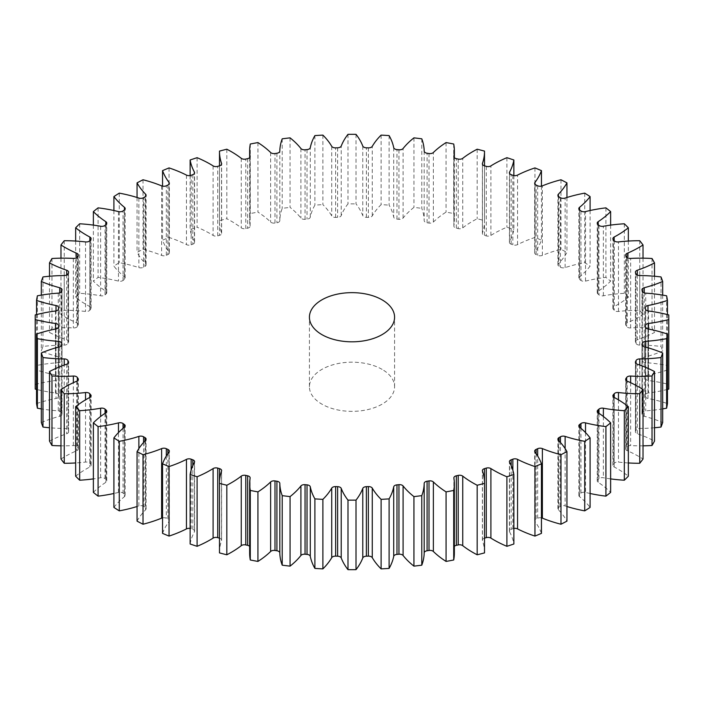 <?xml version="1.0" encoding="UTF-8"?>
<svg xmlns="http://www.w3.org/2000/svg" width="704" height="704" viewBox="0 0 704 704"><rect width="100%" height="100%" fill="white"/><g stroke="black" fill="none" stroke-linecap="round" stroke-linejoin="round"><path stroke-width="0.53" stroke-dasharray="3.52 2.64" d="M382.105 369.38A42.583 24.587 0 0 0 335.702 364.056A42.583 24.587 0 0 0 309.417 386.769A42.583 24.587 0 0 0 321.895 404.149A42.583 24.587 0 0 0 368.298 409.482A42.583 24.587 0 0 0 394.583 386.769A42.583 24.587 0 0 0 382.105 369.38M628.346 462.95A104.861 60.535 180 0 1 618.473 462.079A3.881 2.244 0 0 0 614.231 463.267A293.806 169.629 180 0 1 613.334 464.288A3.881 2.244 0 0 0 612.902 465.318A3.881 2.244 0 0 0 614.038 466.902A3.881 2.244 0 0 0 614.152 466.963A104.861 60.535 180 0 1 617.338 468.723A104.861 60.535 180 0 1 628.346 476.203M643.025 445.834A104.861 60.535 180 0 1 630.643 445.579A3.881 2.244 0 0 0 626.648 447.022A293.806 169.629 180 0 1 625.935 448.096A3.881 2.244 0 0 0 625.671 448.906A3.881 2.244 0 0 0 626.806 450.49A3.881 2.244 0 0 0 627.238 450.701A104.861 60.535 180 0 1 638.88 456.5A104.861 60.535 180 0 1 643.025 459.034M654.509 427.75A104.861 60.535 180 0 1 639.769 428.446A3.881 2.244 0 0 0 636.055 430.118A293.806 169.629 180 0 1 635.536 431.226A3.881 2.244 0 0 0 635.404 431.816A3.881 2.244 0 0 0 636.539 433.4A3.881 2.244 0 0 0 637.305 433.743A104.861 60.535 180 0 1 654.509 441.082M662.684 408.892A104.861 60.535 180 0 1 645.735 410.854A3.881 2.244 0 0 0 642.347 412.738A293.806 169.629 180 0 1 642.03 413.873A3.881 2.244 0 0 0 641.978 414.225A3.881 2.244 0 0 0 643.122 415.818A3.881 2.244 0 0 0 644.248 416.266A104.861 60.535 180 0 1 662.684 422.523M667.462 389.418A104.861 60.535 180 0 1 648.49 392.99A3.881 2.244 0 0 0 645.454 395.067A293.806 169.629 180 0 1 645.348 396.22A3.881 2.244 0 0 0 645.348 396.343A3.881 2.244 0 0 0 646.483 397.927A3.881 2.244 0 0 0 647.988 398.473A104.861 60.535 180 0 1 667.462 403.577M667.462 314.582L667.462 369.952A104.861 60.535 180 0 1 647.988 375.065A3.881 2.244 0 0 0 645.348 377.194A3.881 2.244 0 0 0 645.348 377.318A293.806 169.629 180 0 1 645.454 378.462A3.881 2.244 0 0 0 646.589 379.94A3.881 2.244 0 0 0 648.49 380.538A104.861 60.535 180 0 1 668.774 384.446A316.8 182.899 0 0 1 668.8 386.769M662.684 295.108L662.684 351.006A104.861 60.535 180 0 1 644.248 357.262A3.881 2.244 0 0 0 641.978 359.304A3.881 2.244 0 0 0 642.03 359.665A293.806 169.629 180 0 1 642.347 360.8A3.881 2.244 0 0 0 643.438 362.041A3.881 2.244 0 0 0 645.735 362.683A104.861 60.535 180 0 1 666.618 365.341A316.8 182.899 0 0 1 667.462 369.952M654.509 276.25L654.509 332.455A104.861 60.535 180 0 1 637.305 339.794A3.881 2.244 0 0 0 635.404 341.722A3.881 2.244 0 0 0 635.536 342.311A293.806 169.629 180 0 1 636.055 343.42A3.881 2.244 0 0 0 637.058 344.432A3.881 2.244 0 0 0 639.769 345.092A104.861 60.535 180 0 1 661.021 346.474A316.8 182.899 0 0 1 662.684 351.006M643.025 258.166L643.025 314.494A104.861 60.535 180 0 1 627.238 322.828A3.881 2.244 0 0 0 625.671 324.632A3.881 2.244 0 0 0 625.935 325.442A293.806 169.629 180 0 1 626.648 326.515A3.881 2.244 0 0 0 627.528 327.307A3.881 2.244 0 0 0 630.643 327.95A104.861 60.535 180 0 1 652.027 328.046A316.8 182.899 0 0 1 654.509 332.455M628.346 241.05L628.346 297.334A104.861 60.535 180 0 1 614.152 306.574A3.881 2.244 0 0 0 612.902 308.22A3.881 2.244 0 0 0 613.334 309.25A293.806 169.629 180 0 1 614.231 310.27A3.881 2.244 0 0 0 614.953 310.842A3.881 2.244 0 0 0 618.473 311.458A104.861 60.535 180 0 1 639.751 310.262A316.8 182.899 0 0 1 643.025 314.494M610.632 225.104L610.632 281.142A104.861 60.535 180 0 1 598.198 291.192A3.881 2.244 0 0 0 597.23 292.67A3.881 2.244 0 0 0 597.863 293.902A293.806 169.629 180 0 1 598.946 294.862A3.881 2.244 0 0 0 599.465 295.231A3.881 2.244 0 0 0 603.372 295.786A104.861 60.535 180 0 1 624.325 293.313A316.8 182.899 0 0 1 628.346 297.334M590.093 210.514L590.093 266.112A104.861 60.535 180 0 1 579.55 276.857A3.881 2.244 0 0 0 578.829 278.15A3.881 2.244 0 0 0 579.7 279.567A293.806 169.629 180 0 1 580.958 280.465A3.881 2.244 0 0 0 581.24 280.641A3.881 2.244 0 0 0 585.526 281.116A104.861 60.535 180 0 1 605.915 277.394A316.8 182.899 0 0 1 610.632 281.142M566.949 197.49L566.949 252.402A104.861 60.535 180 0 1 558.404 263.727A3.881 2.244 0 0 0 557.902 264.827A3.881 2.244 0 0 0 559.038 266.411A3.881 2.244 0 0 0 559.046 266.42A293.806 169.629 180 0 1 559.75 266.825A293.806 169.629 180 0 1 560.454 267.23A3.881 2.244 0 0 0 560.463 267.238A3.881 2.244 0 0 0 565.118 267.599A104.861 60.535 180 0 1 584.725 262.671A316.8 182.899 0 0 1 590.093 266.112M541.446 186.138L541.446 240.17A104.861 60.535 180 0 1 534.996 251.944A3.881 2.244 0 0 0 534.67 252.833A3.881 2.244 0 0 0 535.814 254.417A3.881 2.244 0 0 0 536.122 254.584A293.806 169.629 180 0 1 537.671 255.306A3.881 2.244 0 0 0 542.379 255.394A104.861 60.535 180 0 1 560.982 249.304A316.8 182.899 0 0 1 566.949 252.402M513.867 175.56L513.867 229.539A104.861 60.535 180 0 1 509.582 241.639A3.881 2.244 0 0 0 509.406 242.308A3.881 2.244 0 0 0 510.541 243.892A3.881 2.244 0 0 0 511.183 244.191A293.806 169.629 180 0 1 512.855 244.816A3.881 2.244 0 0 0 517.546 244.622A104.861 60.535 180 0 1 534.952 237.442A316.8 182.899 0 0 1 541.446 240.17M484.51 151.096L484.51 220.634A104.861 60.535 180 0 1 484.51 220.95A104.861 60.535 180 0 1 482.442 232.927A3.881 2.244 0 0 0 482.363 233.367A3.881 2.244 0 0 0 483.498 234.951A3.881 2.244 0 0 0 484.493 235.365A293.806 169.629 180 0 1 486.27 235.893A3.881 2.244 0 0 0 490.908 235.409A104.861 60.535 180 0 1 506.906 227.225A316.8 182.899 0 0 1 513.867 229.539M453.71 144.012L453.71 213.55A104.861 60.535 180 0 1 454.344 220.185A104.861 60.535 180 0 1 453.878 225.896A3.881 2.244 0 0 0 453.86 226.107A3.881 2.244 0 0 0 454.995 227.691A3.881 2.244 0 0 0 456.359 228.202A293.806 169.629 180 0 1 458.225 228.615A3.881 2.244 0 0 0 462.739 227.858A104.861 60.535 180 0 1 477.18 218.75A316.8 182.899 0 0 1 484.51 220.634M421.784 138.82L421.784 208.358A104.861 60.535 180 0 1 424.186 220.625A3.881 2.244 0 0 0 425.33 222.191A3.881 2.244 0 0 0 427.082 222.772A293.806 169.629 180 0 1 429.009 223.071A3.881 2.244 0 0 0 433.365 222.05A104.861 60.535 180 0 1 446.072 212.115A316.8 182.899 0 0 1 453.71 213.55M389.101 135.59L389.101 205.119A104.861 60.535 180 0 1 393.712 217.184A3.881 2.244 0 0 0 394.83 218.513A3.881 2.244 0 0 0 396.977 219.138A293.806 169.629 180 0 1 398.948 219.322A3.881 2.244 0 0 0 403.093 218.038A104.861 60.535 180 0 1 413.934 207.39A316.8 182.899 0 0 1 421.784 208.358M356.013 134.341L356.013 203.878A104.861 60.535 180 0 1 362.78 215.591A3.881 2.244 0 0 0 363.827 216.691A3.881 2.244 0 0 0 366.379 217.342A293.806 169.629 180 0 1 368.368 217.404A3.881 2.244 0 0 0 372.266 215.882A104.861 60.535 180 0 1 381.119 204.635A316.8 182.899 0 0 1 389.101 205.119M322.881 135.106L322.881 204.635A104.861 60.535 180 0 1 331.734 215.882A3.881 2.244 0 0 0 332.666 216.753A3.881 2.244 0 0 0 335.632 217.404A293.806 169.629 180 0 1 337.621 217.342A3.881 2.244 0 0 0 341.22 215.591A104.861 60.535 180 0 1 347.987 203.878A316.8 182.899 0 0 1 356.013 203.878M290.066 137.861L290.066 207.39A104.861 60.535 180 0 1 300.907 218.038A3.881 2.244 0 0 0 301.69 218.689A3.881 2.244 0 0 0 305.052 219.322A293.806 169.629 180 0 1 307.023 219.138A3.881 2.244 0 0 0 310.288 217.184A104.861 60.535 180 0 1 314.899 205.119A316.8 182.899 0 0 1 322.881 204.635M257.928 142.578L257.928 212.115A104.861 60.535 180 0 1 270.635 222.05A3.881 2.244 0 0 0 271.234 222.49A3.881 2.244 0 0 0 274.991 223.071A293.806 169.629 180 0 1 276.918 222.772A3.881 2.244 0 0 0 279.814 220.625A104.861 60.535 180 0 1 282.216 208.358A316.8 182.899 0 0 1 290.066 207.39M226.82 149.213L226.82 218.75A104.861 60.535 180 0 1 231.211 221.144A104.861 60.535 180 0 1 241.261 227.858A3.881 2.244 0 0 0 241.63 228.105A3.881 2.244 0 0 0 245.775 228.615A293.806 169.629 180 0 1 247.641 228.202A3.881 2.244 0 0 0 250.14 226.107A3.881 2.244 0 0 0 250.122 225.896A104.861 60.535 180 0 1 249.656 220.185A104.861 60.535 180 0 1 250.29 213.55A316.8 182.899 0 0 1 257.928 212.115M197.094 157.687L197.094 227.225A104.861 60.535 180 0 1 210.047 233.578A104.861 60.535 180 0 1 213.092 235.409A3.881 2.244 0 0 0 213.206 235.479A3.881 2.244 0 0 0 217.73 235.893A293.806 169.629 180 0 1 219.507 235.365A3.881 2.244 0 0 0 221.637 233.367A3.881 2.244 0 0 0 221.558 232.927A104.861 60.535 180 0 1 219.49 220.95A104.861 60.535 180 0 1 219.49 220.634A316.8 182.899 0 0 1 226.82 218.75M590.093 493.486A104.861 60.535 180 0 1 585.526 492.413A3.881 2.244 0 0 0 580.958 493.073A293.806 169.629 180 0 1 579.7 493.962A3.881 2.244 0 0 0 578.829 495.378A3.881 2.244 0 0 0 579.55 496.681A104.861 60.535 180 0 1 590.093 507.417M566.949 506.51A104.861 60.535 180 0 1 565.118 505.93A3.881 2.244 0 0 0 560.454 506.308A293.806 169.629 180 0 1 559.046 507.118A3.881 2.244 0 0 0 557.902 508.71A3.881 2.244 0 0 0 558.404 509.81A104.861 60.535 180 0 1 566.949 521.127M541.446 517.862A3.881 2.244 0 0 0 537.671 518.232A293.806 169.629 180 0 1 536.122 518.954A3.881 2.244 0 0 0 534.67 520.705A3.881 2.244 0 0 0 534.996 521.594A104.861 60.535 180 0 1 541.446 533.368M513.867 528.44A3.881 2.244 0 0 0 512.855 528.713A293.806 169.629 180 0 1 511.183 529.338A3.881 2.244 0 0 0 509.406 531.23A3.881 2.244 0 0 0 509.582 531.898A104.861 60.535 180 0 1 513.867 543.998M484.51 538.164A293.806 169.629 180 0 1 484.493 538.164A3.881 2.244 0 0 0 482.363 540.17A3.881 2.244 0 0 0 482.442 540.61A104.861 60.535 180 0 1 484.51 552.587M454.344 546.348A3.881 2.244 0 0 0 453.86 547.43A3.881 2.244 0 0 0 453.878 547.642A104.861 60.535 180 0 1 454.344 553.344M249.656 553.344A104.861 60.535 180 0 1 250.122 547.642A3.881 2.244 0 0 0 250.14 547.43A3.881 2.244 0 0 0 249.656 546.348M219.49 552.587A104.861 60.535 180 0 1 221.558 540.61A3.881 2.244 0 0 0 221.637 540.17A3.881 2.244 0 0 0 219.507 538.164A293.806 169.629 180 0 1 219.49 538.164M190.133 543.998A104.861 60.535 180 0 1 194.418 531.898A3.881 2.244 0 0 0 194.594 531.23A3.881 2.244 0 0 0 192.817 529.338A293.806 169.629 180 0 1 191.145 528.713A3.881 2.244 0 0 0 190.133 528.44M162.554 533.368A104.861 60.535 180 0 1 169.004 521.594A3.881 2.244 0 0 0 169.33 520.705A3.881 2.244 0 0 0 167.878 518.954A293.806 169.629 180 0 1 166.329 518.232A3.881 2.244 0 0 0 162.554 517.862M137.051 521.127A104.861 60.535 180 0 1 145.596 509.81A3.881 2.244 0 0 0 146.098 508.71A3.881 2.244 0 0 0 144.954 507.118A293.806 169.629 180 0 1 143.546 506.308A3.881 2.244 0 0 0 138.882 505.93A104.861 60.535 180 0 1 137.051 506.51M113.907 507.417A104.861 60.535 180 0 1 124.45 496.681A3.881 2.244 0 0 0 125.171 495.378A3.881 2.244 0 0 0 124.3 493.962A293.806 169.629 180 0 1 123.042 493.073A3.881 2.244 0 0 0 118.474 492.413A104.861 60.535 180 0 1 113.907 493.486M93.368 492.395A104.861 60.535 180 0 1 105.802 482.346A3.881 2.244 0 0 0 106.77 480.858A3.881 2.244 0 0 0 106.137 479.635A293.806 169.629 180 0 1 105.054 478.667A3.881 2.244 0 0 0 100.628 477.743A104.861 60.535 180 0 1 93.368 478.896M75.654 476.203A104.861 60.535 180 0 1 89.848 466.963A3.881 2.244 0 0 0 91.098 465.318A3.881 2.244 0 0 0 90.666 464.288A293.806 169.629 180 0 1 89.769 463.267A3.881 2.244 0 0 0 85.527 462.079A104.861 60.535 180 0 1 75.654 462.95M60.975 459.034A104.861 60.535 180 0 1 76.762 450.701A3.881 2.244 0 0 0 78.329 448.906A3.881 2.244 0 0 0 78.065 448.096A293.806 169.629 180 0 1 77.352 447.022A3.881 2.244 0 0 0 73.357 445.579A104.861 60.535 180 0 1 60.975 445.834M49.491 441.082A104.861 60.535 180 0 1 66.695 433.743A3.881 2.244 0 0 0 68.596 431.816A3.881 2.244 0 0 0 68.464 431.226A293.806 169.629 180 0 1 67.945 430.118A3.881 2.244 0 0 0 64.231 428.446A104.861 60.535 180 0 1 49.491 427.75M41.316 422.523A104.861 60.535 180 0 1 59.752 416.266A3.881 2.244 0 0 0 62.022 414.225A3.881 2.244 0 0 0 61.97 413.873A293.806 169.629 180 0 1 61.653 412.738A3.881 2.244 0 0 0 58.265 410.854A104.861 60.535 180 0 1 41.316 408.892M36.538 403.577A104.861 60.535 180 0 1 56.012 398.473A3.881 2.244 0 0 0 58.652 396.343A3.881 2.244 0 0 0 58.652 396.22A293.806 169.629 180 0 1 58.546 395.067A3.881 2.244 0 0 0 55.51 392.99A104.861 60.535 180 0 1 36.538 389.418M35.226 314.917L35.226 384.446A316.8 182.899 0 0 0 35.2 386.769M35.226 384.446A104.861 60.535 180 0 1 55.51 380.538A3.881 2.244 0 0 0 58.546 378.462A293.806 169.629 180 0 1 58.652 377.318A3.881 2.244 0 0 0 58.652 377.194A3.881 2.244 0 0 0 56.012 375.065A104.861 60.535 180 0 1 36.538 369.952A316.8 182.899 0 0 1 37.382 365.341A104.861 60.535 180 0 1 58.265 362.683A3.881 2.244 0 0 0 61.653 360.8A293.806 169.629 180 0 1 61.97 359.665A3.881 2.244 0 0 0 62.022 359.304A3.881 2.244 0 0 0 59.752 357.262A104.861 60.535 180 0 1 41.316 351.006A316.8 182.899 0 0 1 42.979 346.474A104.861 60.535 180 0 1 64.231 345.092A3.881 2.244 0 0 0 67.945 343.42A293.806 169.629 180 0 1 68.464 342.311A3.881 2.244 0 0 0 68.596 341.722A3.881 2.244 0 0 0 66.695 339.794A104.861 60.535 180 0 1 49.491 332.455A316.8 182.899 0 0 1 51.973 328.046A104.861 60.535 180 0 1 73.357 327.95A3.881 2.244 0 0 0 77.352 326.515A293.806 169.629 180 0 1 78.065 325.442A3.881 2.244 0 0 0 78.329 324.632A3.881 2.244 0 0 0 76.762 322.828A104.861 60.535 180 0 1 60.975 314.494A316.8 182.899 0 0 1 64.249 310.262A104.861 60.535 180 0 1 85.527 311.458A3.881 2.244 0 0 0 89.769 310.27A293.806 169.629 180 0 1 90.666 309.25A3.881 2.244 0 0 0 91.098 308.22A3.881 2.244 0 0 0 89.848 306.574A104.861 60.535 180 0 1 75.654 297.334A316.8 182.899 0 0 1 79.675 293.313A104.861 60.535 180 0 1 100.628 295.786A3.881 2.244 0 0 0 105.054 294.862A293.806 169.629 180 0 1 106.137 293.902A3.881 2.244 0 0 0 106.77 292.67A3.881 2.244 0 0 0 105.802 291.192A104.861 60.535 180 0 1 93.368 281.142A316.8 182.899 0 0 1 98.085 277.394A104.861 60.535 180 0 1 118.474 281.116A3.881 2.244 0 0 0 123.042 280.465A293.806 169.629 180 0 1 124.3 279.567A3.881 2.244 0 0 0 125.171 278.15A3.881 2.244 0 0 0 124.45 276.857A104.861 60.535 180 0 1 113.907 266.112A316.8 182.899 0 0 1 119.275 262.671A104.861 60.535 180 0 1 138.882 267.599A3.881 2.244 0 0 0 143.546 267.23A293.806 169.629 180 0 1 144.954 266.42A3.881 2.244 0 0 0 146.098 264.827A3.881 2.244 0 0 0 145.596 263.727A104.861 60.535 180 0 1 137.051 252.402A316.8 182.899 0 0 1 143.018 249.304A104.861 60.535 180 0 1 161.621 255.394A3.881 2.244 0 0 0 166.329 255.306A293.806 169.629 180 0 1 167.878 254.584A3.881 2.244 0 0 0 169.33 252.833A3.881 2.244 0 0 0 169.004 251.944A104.861 60.535 180 0 1 162.554 240.17A316.8 182.899 0 0 1 169.048 237.442A104.861 60.535 180 0 1 186.454 244.622A3.881 2.244 0 0 0 191.145 244.816A293.806 169.629 180 0 1 192.817 244.191A3.881 2.244 0 0 0 194.594 242.308A3.881 2.244 0 0 0 194.418 241.639A104.861 60.535 180 0 1 190.133 229.539A316.8 182.899 0 0 1 197.094 227.225M610.632 478.896A104.861 60.535 180 0 1 603.372 477.743A3.881 2.244 0 0 0 598.946 478.667A293.806 169.629 180 0 1 597.863 479.635A3.881 2.244 0 0 0 597.23 480.858A3.881 2.244 0 0 0 598.198 482.346A104.861 60.535 180 0 1 610.632 492.395M668.774 314.917L668.774 384.446M666.618 295.812L666.618 365.341M661.021 276.945L661.021 346.474M652.027 258.509L652.027 328.046M639.751 240.724L639.751 310.262M624.325 223.784L624.325 293.313M605.915 207.856L605.915 277.394M584.725 193.134L584.725 262.671M560.982 179.766L560.982 249.304M534.952 167.913L534.952 237.442M506.906 157.687L506.906 227.225M477.18 149.213L477.18 218.75M446.072 142.578L446.072 212.115M413.934 137.861L413.934 207.39M381.119 135.106L381.119 204.635M347.987 134.341L347.987 203.878M314.899 135.59L314.899 205.119M282.216 138.82L282.216 208.358M250.29 144.012L250.29 213.55M219.49 151.096L219.49 220.634M190.133 175.56L190.133 229.539M169.048 167.913L169.048 237.442M162.554 186.138L162.554 240.17M143.018 179.766L143.018 249.304M137.051 197.49L137.051 252.402M119.275 193.134L119.275 262.671M113.907 210.514L113.907 266.112M98.085 207.856L98.085 277.394M93.368 225.104L93.368 281.142M79.675 223.784L79.675 293.313M75.654 241.05L75.654 297.334M64.249 240.724L64.249 310.262M60.975 258.166L60.975 314.494M51.973 258.509L51.973 328.046M49.491 276.25L49.491 332.455M42.979 276.945L42.979 346.474M41.316 295.108L41.316 351.006M37.382 295.812L37.382 365.341M36.538 314.582L36.538 369.952M614.152 466.963L614.152 397.426M627.238 450.701L627.238 381.172M637.305 433.743L637.305 364.206M644.248 416.266L644.248 346.738M647.988 398.473L647.988 328.935M648.49 380.538L648.49 311.01M645.735 362.683L645.735 293.146M639.769 345.092L639.769 275.554M630.643 327.95L630.643 258.421M618.473 311.458L618.473 241.921M603.372 295.786L603.372 226.257M585.526 281.116L585.526 211.587M565.118 267.599L565.118 198.07M559.046 266.42L559.046 196.882M536.122 254.584L536.122 185.046M511.183 244.191L511.183 174.662M484.493 235.365L484.493 165.836M456.359 228.202L456.359 158.664M427.082 222.772L427.082 153.234M396.977 219.138L396.977 149.609M366.379 217.342L366.379 147.805M335.632 217.404L335.632 147.866M305.052 219.322L305.052 149.785M274.991 223.071L274.991 153.534M245.775 228.615L245.775 159.078M217.73 235.893L217.73 166.355M565.118 448.562L565.118 505.93M560.454 506.308L560.454 442.49M559.046 440.95L559.046 507.118M558.404 509.81L558.404 440.273M537.671 518.232L537.671 456.007M536.122 453.622L536.122 518.954M534.996 521.594L534.996 452.056M512.855 528.713L512.855 470.175M511.183 465.626L511.183 529.338M509.582 531.898L509.582 462.361M484.493 481.994L484.493 538.164M482.442 540.61L482.442 471.073M453.878 547.642L453.878 478.104M250.122 478.104L250.122 547.642M221.558 471.073L221.558 540.61M219.507 538.164L219.507 481.994M194.418 462.361L194.418 531.898M192.817 529.338L192.817 465.626M191.145 470.175L191.145 528.713M169.004 452.056L169.004 521.594M167.878 518.954L167.878 453.622M166.329 456.007L166.329 518.232M145.596 440.273L145.596 509.81M144.954 507.118L144.954 440.95M143.546 442.49L143.546 506.308M138.882 505.93L138.882 448.562M124.45 427.143L124.45 496.681M124.3 493.962L124.3 427.275M123.042 428.322L123.042 493.073M118.474 492.413L118.474 432.59M105.802 412.808L105.802 482.346M106.137 479.635L106.137 412.553M105.054 413.31L105.054 478.667M100.628 477.743L100.628 416.478M89.848 397.426L89.848 466.963M90.666 464.288L90.666 396.801M89.769 397.47L89.769 463.267M85.527 462.079L85.527 399.854M76.762 381.172L76.762 450.701M78.065 448.096L78.065 380.178M77.352 380.855L77.352 447.022M73.357 445.579L73.357 382.694M66.695 364.206L66.695 433.743M68.464 431.226L68.464 362.868M67.945 363.519L67.945 430.118M64.231 428.446L64.231 365.077M59.752 346.738L59.752 416.266M61.97 413.873L61.97 345.057M61.653 345.638L61.653 412.738M58.265 410.854L58.265 347.134M56.012 328.935L56.012 398.473M58.652 396.22L58.652 326.938M58.546 327.342L58.546 395.067M55.51 392.99L55.51 329.032M55.51 311.01L55.51 380.538M58.546 378.462L58.546 308.933M58.652 307.78L58.652 377.318M56.012 375.065L56.012 310.922M58.265 293.146L58.265 362.683M61.653 360.8L61.653 291.262M61.97 290.127L61.97 359.665M59.752 357.262L59.752 292.864M64.231 275.554L64.231 345.092M67.945 343.42L67.945 273.882M68.464 272.774L68.464 342.311M66.695 339.794L66.695 275.026M73.357 258.421L73.357 327.95M77.352 326.515L77.352 256.978M78.065 255.904L78.065 325.442M76.762 322.828L76.762 257.585M85.527 241.921L85.527 311.458M89.769 310.27L89.769 240.733M90.666 239.712L90.666 309.25M89.848 306.574L89.848 240.645M100.628 226.257L100.628 295.786M105.054 294.862L105.054 225.333M106.137 224.365L106.137 293.902M105.802 291.192L105.802 224.664M118.474 211.587L118.474 281.116M123.042 280.465L123.042 210.927M124.3 210.038L124.3 279.567M124.45 276.857L124.45 209.915M138.882 198.07L138.882 267.599M143.546 267.23L143.546 197.692M144.954 196.882L144.954 266.42M145.596 263.727L145.596 196.39M161.621 185.856L161.621 255.394M166.329 255.306L166.329 185.768M167.878 185.046L167.878 254.584M169.004 251.944L169.004 184.193M186.454 175.094L186.454 244.622M191.145 244.816L191.145 175.287M192.817 174.662L192.817 244.191M194.418 241.639L194.418 173.448M213.092 165.88L213.092 235.409M219.507 165.836L219.507 235.365M221.558 232.927L221.558 164.278M241.261 158.321L241.261 227.858M247.641 158.664L247.641 228.202M250.122 225.896L250.122 156.781M270.635 152.513L270.635 222.05M276.918 153.234L276.918 222.772M279.814 220.625L279.814 151.096M300.907 148.509L300.907 218.038M307.023 149.609L307.023 219.138M310.288 217.184L310.288 147.646M331.734 146.344L331.734 215.882M337.621 147.805L337.621 217.342M341.22 215.591L341.22 146.062M362.78 146.062L362.78 215.591M368.368 147.866L368.368 217.404M372.266 215.882L372.266 146.344M393.712 147.646L393.712 217.184M398.948 149.785L398.948 219.322M403.093 218.038L403.093 148.509M424.186 151.096L424.186 220.625M429.009 153.534L429.009 223.071M433.365 222.05L433.365 152.513M453.878 156.781L453.878 225.896M458.225 159.078L458.225 228.615M462.739 227.858L462.739 158.321M482.442 164.278L482.442 232.927M486.27 166.355L486.27 235.893M490.908 235.409L490.908 165.88M509.582 173.448L509.582 241.639M512.855 175.287L512.855 244.816M517.546 244.622L517.546 175.094M534.996 184.193L534.996 251.944M537.671 185.768L537.671 255.306M542.379 255.394L542.379 185.856M558.404 196.39L558.404 263.727M560.454 197.692L560.454 267.23M579.55 209.915L579.55 276.857M579.7 279.567L579.7 210.038M580.958 210.927L580.958 280.465M598.198 224.664L598.198 291.192M597.863 293.902L597.863 224.365M598.946 225.333L598.946 294.862M614.152 240.645L614.152 306.574M613.334 309.25L613.334 239.712M614.231 240.733L614.231 310.27M627.238 257.585L627.238 322.828M625.935 325.442L625.935 255.904M626.648 256.978L626.648 326.515M637.305 275.026L637.305 339.794M635.536 342.311L635.536 272.774M636.055 273.882L636.055 343.42M644.248 292.864L644.248 357.262M642.03 359.665L642.03 290.127M642.347 291.262L642.347 360.8M647.988 310.922L647.988 375.065M645.348 377.318L645.348 307.78M645.454 308.933L645.454 378.462M648.49 329.032L648.49 392.99M645.454 395.067L645.454 327.342M645.348 326.938L645.348 396.22M645.735 347.134L645.735 410.854M642.347 412.738L642.347 345.638M642.03 345.057L642.03 413.873M639.769 365.077L639.769 428.446M636.055 430.118L636.055 363.519M635.536 362.868L635.536 431.226M630.643 382.694L630.643 445.579M626.648 447.022L626.648 380.855M625.935 380.178L625.935 448.096M618.473 399.854L618.473 462.079M614.231 463.267L614.231 397.47M613.334 396.801L613.334 464.288M603.372 416.478L603.372 477.743M598.946 478.667L598.946 413.31M597.863 412.553L597.863 479.635M598.198 482.346L598.198 412.808M585.526 432.59L585.526 492.413M580.958 493.073L580.958 428.322M579.7 427.275L579.7 493.962M579.55 496.681L579.55 427.143M309.417 386.769L309.417 317.231M557.902 508.71L557.902 439.173M219.49 165.836L219.49 220.95M249.656 157.652L249.656 220.185M454.344 157.652L454.344 220.185M484.51 165.836L484.51 220.95M534.67 520.705L534.67 451.167M509.406 531.23L509.406 461.692M482.363 540.17L482.363 470.633M453.86 547.43L453.86 477.893M250.14 547.43L250.14 477.893M221.637 540.17L221.637 470.633M194.594 531.23L194.594 461.692M169.33 520.705L169.33 451.167M146.098 508.71L146.098 439.173M125.171 495.378L125.171 425.85M106.77 480.858L106.77 411.33M91.098 465.318L91.098 395.78M78.329 448.906L78.329 379.368M68.596 431.816L68.596 362.278M62.022 414.225L62.022 344.696M58.652 396.343L58.652 326.806M58.652 377.194L58.652 307.657M62.022 359.304L62.022 289.775M68.596 341.722L68.596 272.184M78.329 324.632L78.329 255.094M91.098 308.22L91.098 238.682M106.77 292.67L106.77 223.142M125.171 278.15L125.171 208.622M146.098 264.827L146.098 195.29M169.33 252.833L169.33 183.295M194.594 242.308L194.594 172.77M221.637 233.367L221.637 163.83M250.14 226.107L250.14 156.57M453.86 226.107L453.86 156.57M482.363 233.367L482.363 163.83M509.406 242.308L509.406 172.77M534.67 252.833L534.67 183.295M557.902 264.827L557.902 195.29M578.829 278.15L578.829 208.622M597.23 292.67L597.23 223.142M612.902 308.22L612.902 238.682M625.671 324.632L625.671 255.094M635.404 341.722L635.404 272.184M641.978 359.304L641.978 289.775M645.348 377.194L645.348 307.657M645.348 396.343L645.348 326.806M641.978 414.225L641.978 344.696M635.404 431.816L635.404 362.278M625.671 448.906L625.671 379.368M612.902 465.318L612.902 395.78M597.23 480.858L597.23 411.33M578.829 495.378L578.829 425.85M394.583 386.769L394.583 317.231"/><path stroke-width="1.06" d="M382.105 299.851A42.583 24.587 0 0 0 335.702 294.518A42.583 24.587 0 0 0 309.417 317.231A42.583 24.587 0 0 0 321.895 334.62A42.583 24.587 0 0 0 368.298 339.944A42.583 24.587 0 0 0 394.583 317.231A42.583 24.587 0 0 0 382.105 299.851M598.946 413.31L598.946 409.138A3.881 2.244 180 0 1 603.372 408.214A104.861 60.535 180 0 0 624.325 410.687A316.8 182.899 0 0 0 628.346 406.666A104.861 60.535 180 0 0 617.338 399.186A104.861 60.535 180 0 0 614.152 397.426A3.881 2.244 180 0 1 614.038 397.364A3.881 2.244 180 0 1 612.902 395.78A3.881 2.244 180 0 1 613.334 394.75L613.334 396.801M614.231 397.47L614.231 393.73A3.881 2.244 180 0 1 618.473 392.542A104.861 60.535 180 0 0 639.751 393.738A316.8 182.899 0 0 0 643.025 389.506A104.861 60.535 180 0 0 638.88 386.971A104.861 60.535 180 0 0 627.238 381.172A3.881 2.244 180 0 1 626.806 380.952A3.881 2.244 180 0 1 625.671 379.368A3.881 2.244 180 0 1 625.935 378.558L625.935 380.178M626.648 380.855L626.648 377.485A3.881 2.244 180 0 1 630.643 376.05A104.861 60.535 180 0 0 652.027 375.954A316.8 182.899 0 0 0 654.509 371.545A104.861 60.535 180 0 0 637.305 364.206A3.881 2.244 180 0 1 636.539 363.862A3.881 2.244 180 0 1 635.404 362.278A3.881 2.244 180 0 1 635.536 361.689L635.536 362.868M636.055 363.519L636.055 360.58A3.881 2.244 180 0 1 639.769 358.908A104.861 60.535 180 0 0 661.021 357.526A316.8 182.899 0 0 0 662.684 352.994A104.861 60.535 180 0 0 644.248 346.738A3.881 2.244 180 0 1 643.122 346.28A3.881 2.244 180 0 1 641.978 344.696A3.881 2.244 180 0 1 642.03 344.335L642.03 345.057M642.347 345.638L642.347 343.2A3.881 2.244 180 0 1 645.735 341.317A104.861 60.535 180 0 0 666.618 338.659A316.8 182.899 0 0 0 667.462 334.048A104.861 60.535 180 0 0 647.988 328.935A3.881 2.244 180 0 1 646.483 328.398A3.881 2.244 180 0 1 645.348 326.806A3.881 2.244 180 0 1 645.348 326.682L645.348 326.938M645.454 327.342L645.454 325.538A3.881 2.244 180 0 1 648.49 323.462A104.861 60.535 180 0 0 668.774 319.554A316.8 182.899 0 0 0 668.8 317.231A316.8 182.899 0 0 0 668.774 314.917A104.861 60.535 180 0 0 648.49 311.01A3.881 2.244 180 0 1 646.589 310.402A3.881 2.244 180 0 1 645.454 308.933A293.806 169.629 180 0 0 645.348 307.78A3.881 2.244 180 0 1 645.348 307.657A3.881 2.244 180 0 1 647.988 305.527L647.988 310.922M647.988 305.527A104.861 60.535 180 0 0 667.462 300.423A316.8 182.899 0 0 0 666.618 295.812A104.861 60.535 180 0 0 645.735 293.146A3.881 2.244 180 0 1 643.438 292.512A3.881 2.244 180 0 1 642.347 291.262A293.806 169.629 180 0 0 642.03 290.127A3.881 2.244 180 0 1 641.978 289.775A3.881 2.244 180 0 1 644.248 287.734L644.248 292.864M644.248 287.734A104.861 60.535 180 0 0 662.684 281.477A316.8 182.899 0 0 0 661.021 276.945A104.861 60.535 180 0 0 639.769 275.554A3.881 2.244 180 0 1 637.058 274.894A3.881 2.244 180 0 1 636.055 273.882A293.806 169.629 180 0 0 635.536 272.774A3.881 2.244 180 0 1 635.404 272.184A3.881 2.244 180 0 1 637.305 270.257L637.305 275.026M637.305 270.257A104.861 60.535 180 0 0 654.509 262.918A316.8 182.899 0 0 0 652.027 258.509A104.861 60.535 180 0 0 630.643 258.421A3.881 2.244 180 0 1 627.528 257.77A3.881 2.244 180 0 1 626.648 256.978A293.806 169.629 180 0 0 625.935 255.904A3.881 2.244 180 0 1 625.671 255.094A3.881 2.244 180 0 1 627.238 253.299L627.238 257.585M627.238 253.299A104.861 60.535 180 0 0 643.025 244.966A316.8 182.899 0 0 0 639.751 240.724A104.861 60.535 180 0 0 618.473 241.921A3.881 2.244 180 0 1 614.953 241.314A3.881 2.244 180 0 1 614.231 240.733A293.806 169.629 180 0 0 613.334 239.712A3.881 2.244 180 0 1 612.902 238.682A3.881 2.244 180 0 1 614.152 237.037L614.152 240.645M614.152 237.037A104.861 60.535 180 0 0 628.346 227.797A316.8 182.899 0 0 0 624.325 223.784A104.861 60.535 180 0 0 603.372 226.257A3.881 2.244 180 0 1 599.465 225.702A3.881 2.244 180 0 1 598.946 225.333A293.806 169.629 180 0 0 597.863 224.365A3.881 2.244 180 0 1 597.23 223.142A3.881 2.244 180 0 1 598.198 221.654L598.198 224.664M598.198 221.654A104.861 60.535 180 0 0 610.632 211.605A316.8 182.899 0 0 0 605.915 207.856A104.861 60.535 180 0 0 585.526 211.587A3.881 2.244 180 0 1 581.24 211.112A3.881 2.244 180 0 1 580.958 210.927A293.806 169.629 180 0 0 579.7 210.038A3.881 2.244 180 0 1 578.829 208.622A3.881 2.244 180 0 1 579.55 207.319L579.55 209.915M579.55 207.319A104.861 60.535 180 0 0 590.093 196.583A316.8 182.899 0 0 0 584.725 193.134A104.861 60.535 180 0 0 565.118 198.07A3.881 2.244 180 0 1 560.463 197.701A3.881 2.244 180 0 1 560.454 197.692A293.806 169.629 180 0 0 559.75 197.287A293.806 169.629 180 0 0 559.046 196.882A3.881 2.244 180 0 1 559.038 196.874A3.881 2.244 180 0 1 557.902 195.29A3.881 2.244 180 0 1 558.404 194.19L558.404 196.39M558.404 194.19A104.861 60.535 180 0 0 566.949 182.873A316.8 182.899 0 0 0 560.982 179.766A104.861 60.535 180 0 0 542.379 185.856A3.881 2.244 180 0 1 537.671 185.768A293.806 169.629 180 0 0 536.122 185.046A3.881 2.244 180 0 1 535.814 184.888A3.881 2.244 180 0 1 534.67 183.295A3.881 2.244 180 0 1 534.996 182.406L534.996 184.193M534.996 182.406A104.861 60.535 180 0 0 541.446 170.632A316.8 182.899 0 0 0 534.952 167.913A104.861 60.535 180 0 0 517.546 175.094A3.881 2.244 180 0 1 512.855 175.287A293.806 169.629 180 0 0 511.183 174.662A3.881 2.244 180 0 1 510.541 174.363A3.881 2.244 180 0 1 509.406 172.77A3.881 2.244 180 0 1 509.582 172.102L509.582 173.448M509.582 172.102A104.861 60.535 180 0 0 513.867 160.002A316.8 182.899 0 0 0 506.906 157.687A104.861 60.535 180 0 0 490.908 165.88A3.881 2.244 180 0 1 486.27 166.355A293.806 169.629 180 0 0 484.493 165.836A3.881 2.244 180 0 1 483.498 165.414A3.881 2.244 180 0 1 482.363 163.83A3.881 2.244 180 0 1 482.442 163.39L482.442 164.278M482.442 163.39A104.861 60.535 180 0 0 484.51 151.413A104.861 60.535 180 0 0 484.51 151.096A316.8 182.899 0 0 0 477.18 149.213A104.861 60.535 180 0 0 462.739 158.321A3.881 2.244 180 0 1 458.225 159.078A293.806 169.629 180 0 0 456.359 158.664A3.881 2.244 180 0 1 454.995 158.154A3.881 2.244 180 0 1 453.86 156.57A3.881 2.244 180 0 1 453.878 156.358L453.878 156.781M453.878 156.358A104.861 60.535 180 0 0 454.344 150.656A104.861 60.535 180 0 0 453.71 144.012A316.8 182.899 0 0 0 446.072 142.578A104.861 60.535 180 0 0 433.365 152.513A3.881 2.244 180 0 1 429.009 153.534A293.806 169.629 180 0 0 427.082 153.234A3.881 2.244 180 0 1 425.33 152.654A3.881 2.244 180 0 1 424.186 151.096A104.861 60.535 180 0 0 421.784 138.82A316.8 182.899 0 0 0 413.934 137.861A104.861 60.535 180 0 0 403.093 148.509A3.881 2.244 180 0 1 398.948 149.785A293.806 169.629 180 0 0 396.977 149.609A3.881 2.244 180 0 1 394.83 148.975A3.881 2.244 180 0 1 393.712 147.646A104.861 60.535 180 0 0 389.101 135.59A316.8 182.899 0 0 0 381.119 135.106A104.861 60.535 180 0 0 372.266 146.344A3.881 2.244 180 0 1 368.368 147.866A293.806 169.629 180 0 0 366.379 147.805A3.881 2.244 180 0 1 363.827 147.154A3.881 2.244 180 0 1 362.78 146.062A104.861 60.535 180 0 0 356.013 134.341A316.8 182.899 0 0 0 347.987 134.341A104.861 60.535 180 0 0 341.22 146.062A3.881 2.244 180 0 1 337.621 147.805A293.806 169.629 180 0 0 335.632 147.866A3.881 2.244 180 0 1 332.666 147.215A3.881 2.244 180 0 1 331.734 146.344A104.861 60.535 180 0 0 322.881 135.106A316.8 182.899 0 0 0 314.899 135.59A104.861 60.535 180 0 0 310.288 147.646A3.881 2.244 180 0 1 307.023 149.609A293.806 169.629 180 0 0 305.052 149.785A3.881 2.244 180 0 1 301.69 149.16A3.881 2.244 180 0 1 300.907 148.509A104.861 60.535 180 0 0 290.066 137.861A316.8 182.899 0 0 0 282.216 138.82A104.861 60.535 180 0 0 279.814 151.096A3.881 2.244 180 0 1 276.918 153.234A293.806 169.629 180 0 0 274.991 153.534A3.881 2.244 180 0 1 271.234 152.953A3.881 2.244 180 0 1 270.635 152.513A104.861 60.535 180 0 0 257.928 142.578A316.8 182.899 0 0 0 250.29 144.012A104.861 60.535 180 0 0 249.656 150.656L249.656 157.652M250.122 156.781L250.122 156.358A3.881 2.244 180 0 1 250.14 156.57A3.881 2.244 180 0 1 247.641 158.664A293.806 169.629 180 0 0 245.775 159.078A3.881 2.244 180 0 1 241.63 158.576A3.881 2.244 180 0 1 241.261 158.321A104.861 60.535 180 0 0 231.211 151.606A104.861 60.535 180 0 0 226.82 149.213A316.8 182.899 0 0 0 219.49 151.096A104.861 60.535 180 0 0 219.49 151.413L219.49 165.836M221.558 164.278L221.558 163.39A3.881 2.244 180 0 1 221.637 163.83A3.881 2.244 180 0 1 219.507 165.836A293.806 169.629 180 0 0 217.73 166.355A3.881 2.244 180 0 1 213.206 165.95A3.881 2.244 180 0 1 213.092 165.88A104.861 60.535 180 0 0 210.047 164.041A104.861 60.535 180 0 0 197.094 157.687A316.8 182.899 0 0 0 190.133 160.002L190.133 175.56M605.915 426.606L605.915 496.144A316.8 182.899 0 0 0 610.632 492.395L610.632 422.858A316.8 182.899 0 0 1 605.915 426.606A104.861 60.535 180 0 1 585.526 422.884L585.526 432.59M584.725 510.866L584.725 441.329A316.8 182.899 0 0 0 590.093 437.888L590.093 507.417A316.8 182.899 0 0 1 584.725 510.866A104.861 60.535 180 0 1 566.949 506.51M580.958 428.322L580.958 423.535A293.806 169.629 180 0 1 579.7 424.433L579.7 427.275M580.958 423.535A3.881 2.244 180 0 1 585.526 422.884M598.946 409.138A293.806 169.629 180 0 1 597.863 410.098A3.881 2.244 180 0 0 597.23 411.33A3.881 2.244 180 0 0 598.198 412.808A104.861 60.535 180 0 1 610.632 422.858M614.231 393.73A293.806 169.629 180 0 1 613.334 394.75M626.648 377.485A293.806 169.629 180 0 1 625.935 378.558M636.055 360.58A293.806 169.629 180 0 1 635.536 361.689M642.347 343.2A293.806 169.629 180 0 1 642.03 344.335M645.454 325.538A293.806 169.629 180 0 1 645.348 326.682M250.122 156.358A104.861 60.535 180 0 1 249.656 150.656M221.558 163.39A104.861 60.535 180 0 1 219.49 151.413M194.418 173.448L194.418 172.102A104.861 60.535 180 0 1 190.133 160.002M194.418 172.102A3.881 2.244 180 0 1 194.594 172.77A3.881 2.244 180 0 1 192.817 174.662A293.806 169.629 180 0 0 191.145 175.287A3.881 2.244 180 0 1 186.454 175.094A104.861 60.535 180 0 0 169.048 167.913A316.8 182.899 0 0 0 162.554 170.632L162.554 186.138M169.004 184.193L169.004 182.406A104.861 60.535 180 0 1 162.554 170.632M169.004 182.406A3.881 2.244 180 0 1 169.33 183.295A3.881 2.244 180 0 1 167.878 185.046A293.806 169.629 180 0 0 166.329 185.768A3.881 2.244 180 0 1 161.621 185.856A104.861 60.535 180 0 0 143.018 179.766A316.8 182.899 0 0 0 137.051 182.873L137.051 197.49M145.596 196.39L145.596 194.19A104.861 60.535 180 0 1 137.051 182.873M145.596 194.19A3.881 2.244 180 0 1 146.098 195.29A3.881 2.244 180 0 1 144.954 196.882A293.806 169.629 180 0 0 143.546 197.692A3.881 2.244 180 0 1 138.882 198.07A104.861 60.535 180 0 0 119.275 193.134A316.8 182.899 0 0 0 113.907 196.583L113.907 210.514M124.45 209.915L124.45 207.319A104.861 60.535 180 0 1 113.907 196.583M124.45 207.319A3.881 2.244 180 0 1 125.171 208.622A3.881 2.244 180 0 1 124.3 210.038A293.806 169.629 180 0 0 123.042 210.927A3.881 2.244 180 0 1 118.474 211.587A104.861 60.535 180 0 0 98.085 207.856A316.8 182.899 0 0 0 93.368 211.605L93.368 225.104M105.802 224.664L105.802 221.654A104.861 60.535 180 0 1 93.368 211.605M105.802 221.654A3.881 2.244 180 0 1 106.77 223.142A3.881 2.244 180 0 1 106.137 224.365A293.806 169.629 180 0 0 105.054 225.333A3.881 2.244 180 0 1 100.628 226.257A104.861 60.535 180 0 0 79.675 223.784A316.8 182.899 0 0 0 75.654 227.797L75.654 241.05M89.848 240.645L89.848 237.037A104.861 60.535 180 0 1 75.654 227.797M89.848 237.037A3.881 2.244 180 0 1 91.098 238.682A3.881 2.244 180 0 1 90.666 239.712A293.806 169.629 180 0 0 89.769 240.733A3.881 2.244 180 0 1 85.527 241.921A104.861 60.535 180 0 0 64.249 240.724A316.8 182.899 0 0 0 60.975 244.966L60.975 258.166M76.762 257.585L76.762 253.299A104.861 60.535 180 0 1 60.975 244.966M76.762 253.299A3.881 2.244 180 0 1 78.329 255.094A3.881 2.244 180 0 1 78.065 255.904A293.806 169.629 180 0 0 77.352 256.978A3.881 2.244 180 0 1 73.357 258.421A104.861 60.535 180 0 0 51.973 258.509A316.8 182.899 0 0 0 49.491 262.918L49.491 276.25M66.695 275.026L66.695 270.257A104.861 60.535 180 0 1 49.491 262.918M66.695 270.257A3.881 2.244 180 0 1 68.596 272.184A3.881 2.244 180 0 1 68.464 272.774A293.806 169.629 180 0 0 67.945 273.882A3.881 2.244 180 0 1 64.231 275.554A104.861 60.535 180 0 0 42.979 276.945A316.8 182.899 0 0 0 41.316 281.477L41.316 295.108M59.752 292.864L59.752 287.734A104.861 60.535 180 0 1 41.316 281.477M59.752 287.734A3.881 2.244 180 0 1 62.022 289.775A3.881 2.244 180 0 1 61.97 290.127A293.806 169.629 180 0 0 61.653 291.262A3.881 2.244 180 0 1 58.265 293.146A104.861 60.535 180 0 0 37.382 295.812A316.8 182.899 0 0 0 36.538 300.423L36.538 314.582M56.012 310.922L56.012 305.527A104.861 60.535 180 0 1 36.538 300.423M56.012 305.527A3.881 2.244 180 0 1 58.652 307.657A3.881 2.244 180 0 1 58.652 307.78A293.806 169.629 180 0 0 58.546 308.933A3.881 2.244 180 0 1 55.51 311.01A104.861 60.535 180 0 0 35.226 314.917A316.8 182.899 0 0 0 35.2 317.231A316.8 182.899 0 0 0 35.226 319.554L35.226 389.083A104.861 60.535 180 0 0 36.538 389.418M55.51 329.032L55.51 323.462A104.861 60.535 180 0 1 35.226 319.554M55.51 323.462A3.881 2.244 180 0 1 58.546 325.538L58.546 327.342M58.652 326.938L58.652 326.682A293.806 169.629 180 0 1 58.546 325.538M58.652 326.682A3.881 2.244 180 0 1 58.652 326.806A3.881 2.244 180 0 1 56.012 328.935A104.861 60.535 180 0 0 36.538 334.048A316.8 182.899 0 0 0 37.382 338.659L37.382 408.188A104.861 60.535 180 0 0 41.316 408.892M58.265 347.134L58.265 341.317A104.861 60.535 180 0 1 37.382 338.659M58.265 341.317A3.881 2.244 180 0 1 61.653 343.2L61.653 345.638M61.97 345.057L61.97 344.335A293.806 169.629 180 0 1 61.653 343.2M61.97 344.335A3.881 2.244 180 0 1 62.022 344.696A3.881 2.244 180 0 1 59.752 346.738A104.861 60.535 180 0 0 41.316 352.994A316.8 182.899 0 0 0 42.979 357.526L42.979 427.055A104.861 60.535 180 0 0 49.491 427.75M64.231 365.077L64.231 358.908A104.861 60.535 180 0 1 42.979 357.526M64.231 358.908A3.881 2.244 180 0 1 67.945 360.58L67.945 363.519M68.464 362.868L68.464 361.689A293.806 169.629 180 0 1 67.945 360.58M68.464 361.689A3.881 2.244 180 0 1 68.596 362.278A3.881 2.244 180 0 1 66.695 364.206A104.861 60.535 180 0 0 49.491 371.545A316.8 182.899 0 0 0 51.973 375.954L51.973 445.491A104.861 60.535 180 0 0 60.975 445.834M73.357 382.694L73.357 376.05A104.861 60.535 180 0 1 51.973 375.954M73.357 376.05A3.881 2.244 180 0 1 77.352 377.485L77.352 380.855M78.065 380.178L78.065 378.558A293.806 169.629 180 0 1 77.352 377.485M78.065 378.558A3.881 2.244 180 0 1 78.329 379.368A3.881 2.244 180 0 1 76.762 381.172A104.861 60.535 180 0 0 60.975 389.506A316.8 182.899 0 0 0 64.249 393.738L64.249 463.276A104.861 60.535 180 0 0 75.654 462.95M85.527 399.854L85.527 392.542A104.861 60.535 180 0 1 64.249 393.738M85.527 392.542A3.881 2.244 180 0 1 89.769 393.73L89.769 397.47M90.666 396.801L90.666 394.75A293.806 169.629 180 0 1 89.769 393.73M90.666 394.75A3.881 2.244 180 0 1 91.098 395.78A3.881 2.244 180 0 1 89.848 397.426A104.861 60.535 180 0 0 75.654 406.666A316.8 182.899 0 0 0 79.675 410.687L79.675 480.216A104.861 60.535 180 0 0 93.368 478.896M100.628 416.478L100.628 408.214A104.861 60.535 180 0 1 79.675 410.687M100.628 408.214A3.881 2.244 180 0 1 105.054 409.138L105.054 413.31M106.137 412.553L106.137 410.098A293.806 169.629 180 0 1 105.054 409.138M106.137 410.098A3.881 2.244 180 0 1 106.77 411.33A3.881 2.244 180 0 1 105.802 412.808A104.861 60.535 180 0 0 93.368 422.858A316.8 182.899 0 0 0 98.085 426.606L98.085 496.144A104.861 60.535 180 0 0 113.907 493.486M118.474 432.59L118.474 422.884A104.861 60.535 180 0 1 98.085 426.606M118.474 422.884A3.881 2.244 180 0 1 123.042 423.535L123.042 428.322M124.3 427.275L124.3 424.433A293.806 169.629 180 0 1 123.042 423.535M124.3 424.433A3.881 2.244 180 0 1 125.171 425.85A3.881 2.244 180 0 1 124.45 427.143A104.861 60.535 180 0 0 113.907 437.888A316.8 182.899 0 0 0 119.275 441.329L119.275 510.866A104.861 60.535 180 0 0 137.051 506.51M138.882 448.562L138.882 436.401A104.861 60.535 180 0 1 119.275 441.329M138.882 436.401A3.881 2.244 180 0 1 143.546 436.77L143.546 442.49M144.954 440.95L144.954 437.58A293.806 169.629 180 0 1 143.546 436.77M144.954 437.58A3.881 2.244 180 0 1 146.098 439.173A3.881 2.244 180 0 1 145.596 440.273A104.861 60.535 180 0 0 137.051 451.598A316.8 182.899 0 0 0 143.018 454.696L143.018 524.234A104.861 60.535 180 0 0 161.621 518.144L161.621 448.606A104.861 60.535 180 0 1 143.018 454.696M161.621 448.606A3.881 2.244 180 0 1 166.329 448.694L166.329 456.007M167.878 453.622L167.878 449.416A293.806 169.629 180 0 1 166.329 448.694M167.878 449.416A3.881 2.244 180 0 1 169.33 451.167A3.881 2.244 180 0 1 169.004 452.056A104.861 60.535 180 0 0 162.554 463.83A316.8 182.899 0 0 0 169.048 466.558L169.048 536.087A104.861 60.535 180 0 0 186.454 528.906L186.454 459.378A104.861 60.535 180 0 1 169.048 466.558M186.454 459.378A3.881 2.244 180 0 1 191.145 459.184L191.145 470.175M192.817 465.626L192.817 459.809A293.806 169.629 180 0 1 191.145 459.184M192.817 459.809A3.881 2.244 180 0 1 194.594 461.692A3.881 2.244 180 0 1 194.418 462.361A104.861 60.535 180 0 0 190.133 474.461A316.8 182.899 0 0 0 197.094 476.775L197.094 546.313A104.861 60.535 180 0 0 213.092 538.12L213.092 468.591A104.861 60.535 180 0 1 197.094 476.775M213.092 468.591A3.881 2.244 180 0 1 217.73 468.107L217.73 537.645A3.881 2.244 0 0 0 213.092 538.12M219.507 481.994L219.507 468.635A293.806 169.629 180 0 1 217.73 468.107M219.507 468.635A3.881 2.244 180 0 1 221.637 470.633A3.881 2.244 180 0 1 221.558 471.073A104.861 60.535 180 0 0 219.49 483.05L219.49 552.587A104.861 60.535 180 0 0 219.49 552.904A316.8 182.899 0 0 0 226.82 554.787A104.861 60.535 180 0 0 241.261 545.679L241.261 476.142A104.861 60.535 180 0 1 226.82 485.25L226.82 554.787M226.82 485.25A316.8 182.899 0 0 1 219.49 483.366A104.861 60.535 180 0 1 219.49 483.05M241.261 476.142A3.881 2.244 180 0 1 245.775 475.385L245.775 544.922A3.881 2.244 0 0 0 241.261 545.679M249.656 546.348A3.881 2.244 0 0 0 247.641 545.336L247.641 475.798A293.806 169.629 180 0 1 245.775 475.385M247.641 475.798A3.881 2.244 180 0 1 250.14 477.893A3.881 2.244 180 0 1 250.122 478.104A104.861 60.535 180 0 0 249.656 483.815L249.656 553.344A104.861 60.535 180 0 0 250.29 559.988A316.8 182.899 0 0 0 257.928 561.422A104.861 60.535 180 0 0 270.635 551.487L270.635 481.95A104.861 60.535 180 0 1 257.928 491.885L257.928 561.422M257.928 491.885A316.8 182.899 0 0 1 250.29 490.45A104.861 60.535 180 0 1 249.656 483.815M270.635 481.95A3.881 2.244 180 0 1 274.991 480.929L274.991 550.466A3.881 2.244 0 0 0 270.635 551.487M276.918 481.228A3.881 2.244 180 0 1 279.814 483.375A104.861 60.535 180 0 0 282.216 495.642L282.216 565.18A104.861 60.535 180 0 1 279.814 552.904A3.881 2.244 0 0 0 276.918 550.766L276.918 481.228A293.806 169.629 180 0 1 274.991 480.929M282.216 495.642A316.8 182.899 0 0 0 290.066 496.61L290.066 566.139A104.861 60.535 180 0 0 300.907 555.491L300.907 485.962A104.861 60.535 180 0 1 290.066 496.61M300.907 485.962A3.881 2.244 180 0 1 305.052 484.678L305.052 554.215A3.881 2.244 0 0 0 300.907 555.491M307.023 484.862A3.881 2.244 180 0 1 310.288 486.816A104.861 60.535 180 0 0 314.899 498.881L314.899 568.41A104.861 60.535 180 0 1 310.288 556.354A3.881 2.244 0 0 0 307.023 554.391L307.023 484.862A293.806 169.629 180 0 1 305.052 484.678M314.899 498.881A316.8 182.899 0 0 0 322.881 499.365L322.881 568.894A104.861 60.535 180 0 0 331.734 557.656L331.734 488.118A104.861 60.535 180 0 1 322.881 499.365M331.734 488.118A3.881 2.244 180 0 1 335.632 486.596L335.632 556.134A3.881 2.244 0 0 0 331.734 557.656M337.621 486.658A3.881 2.244 180 0 1 341.22 488.409A104.861 60.535 180 0 0 347.987 500.122L347.987 569.659A104.861 60.535 180 0 1 341.22 557.938A3.881 2.244 0 0 0 337.621 556.195L337.621 486.658A293.806 169.629 180 0 1 335.632 486.596M347.987 500.122A316.8 182.899 0 0 0 356.013 500.122L356.013 569.659A104.861 60.535 180 0 0 362.78 557.938L362.78 488.409A104.861 60.535 180 0 1 356.013 500.122M362.78 488.409A3.881 2.244 180 0 1 366.379 486.658L366.379 556.195A3.881 2.244 0 0 0 362.78 557.938M368.368 486.596A3.881 2.244 180 0 1 372.266 488.118A104.861 60.535 180 0 0 381.119 499.365L381.119 568.894A104.861 60.535 180 0 1 372.266 557.656A3.881 2.244 0 0 0 368.368 556.134L368.368 486.596A293.806 169.629 180 0 1 366.379 486.658M381.119 499.365A316.8 182.899 0 0 0 389.101 498.881L389.101 568.41A104.861 60.535 180 0 0 393.712 556.354L393.712 486.816A104.861 60.535 180 0 1 389.101 498.881M393.712 486.816A3.881 2.244 180 0 1 396.977 484.862L396.977 554.391A3.881 2.244 0 0 0 393.712 556.354M398.948 484.678A3.881 2.244 180 0 1 403.093 485.962A104.861 60.535 180 0 0 413.934 496.61L413.934 566.139A104.861 60.535 180 0 1 403.093 555.491A3.881 2.244 0 0 0 398.948 554.215L398.948 484.678A293.806 169.629 180 0 1 396.977 484.862M413.934 496.61A316.8 182.899 0 0 0 421.784 495.642L421.784 565.18A104.861 60.535 180 0 0 424.186 552.904L424.186 483.375A104.861 60.535 180 0 1 421.784 495.642M424.186 483.375A3.881 2.244 180 0 1 427.082 481.228L427.082 550.766A3.881 2.244 0 0 0 424.186 552.904M429.009 480.929A3.881 2.244 180 0 1 433.365 481.95A104.861 60.535 180 0 0 446.072 491.885L446.072 561.422A104.861 60.535 180 0 1 433.365 551.487A3.881 2.244 0 0 0 429.009 550.466L429.009 480.929A293.806 169.629 180 0 1 427.082 481.228M446.072 491.885A316.8 182.899 0 0 0 453.71 490.45L453.71 559.988A104.861 60.535 180 0 0 454.344 553.344L454.344 483.815A104.861 60.535 180 0 1 453.71 490.45M458.225 475.385A3.881 2.244 180 0 1 462.739 476.142A104.861 60.535 180 0 0 477.18 485.25L477.18 554.787A104.861 60.535 180 0 1 462.739 545.679A3.881 2.244 0 0 0 458.225 544.922L458.225 475.385A293.806 169.629 180 0 1 456.359 475.798A3.881 2.244 180 0 0 453.86 477.893A3.881 2.244 180 0 0 453.878 478.104A104.861 60.535 180 0 1 454.344 483.815M477.18 485.25A316.8 182.899 0 0 0 484.51 483.366L484.51 552.904A104.861 60.535 180 0 0 484.51 552.587L484.51 483.05A104.861 60.535 180 0 1 484.51 483.366M486.27 468.107A3.881 2.244 180 0 1 490.908 468.591A104.861 60.535 180 0 0 506.906 476.775L506.906 546.313A104.861 60.535 180 0 1 490.908 538.12A3.881 2.244 0 0 0 486.27 537.645L486.27 468.107A293.806 169.629 180 0 1 484.493 468.635A3.881 2.244 180 0 0 482.363 470.633A3.881 2.244 180 0 0 482.442 471.073A104.861 60.535 180 0 1 484.51 483.05M506.906 476.775A316.8 182.899 0 0 0 513.867 474.461L513.867 543.998A316.8 182.899 0 0 1 506.906 546.313M512.855 470.175L512.855 459.184A293.806 169.629 180 0 1 511.183 459.809A3.881 2.244 180 0 0 509.406 461.692A3.881 2.244 180 0 0 509.582 462.361A104.861 60.535 180 0 1 513.867 474.461M512.855 459.184A3.881 2.244 180 0 1 517.546 459.378L517.546 528.906A3.881 2.244 0 0 0 513.867 528.44M537.671 456.007L537.671 448.694A293.806 169.629 180 0 1 536.122 449.416A3.881 2.244 180 0 0 534.67 451.167A3.881 2.244 180 0 0 534.996 452.056A104.861 60.535 180 0 1 541.446 463.83A316.8 182.899 0 0 1 534.952 466.558A104.861 60.535 180 0 1 517.546 459.378M537.671 448.694A3.881 2.244 180 0 1 542.379 448.606L542.379 518.144A3.881 2.244 0 0 0 541.446 517.862M560.454 442.49L560.454 436.77A293.806 169.629 180 0 1 559.046 437.58A3.881 2.244 180 0 0 557.902 439.173A3.881 2.244 180 0 0 558.404 440.273A104.861 60.535 180 0 1 566.949 451.598A316.8 182.899 0 0 1 560.982 454.696A104.861 60.535 180 0 1 542.379 448.606M560.454 436.77A3.881 2.244 180 0 1 565.118 436.401L565.118 448.562M584.725 441.329A104.861 60.535 180 0 1 565.118 436.401M579.7 424.433A3.881 2.244 180 0 0 578.829 425.85A3.881 2.244 180 0 0 579.55 427.143A104.861 60.535 180 0 1 590.093 437.888M605.915 496.144A104.861 60.535 180 0 1 590.093 493.486M560.982 454.696L560.982 524.234A316.8 182.899 0 0 0 566.949 521.127L566.949 451.598M560.982 524.234A104.861 60.535 180 0 1 542.379 518.144M534.952 466.558L534.952 536.087A316.8 182.899 0 0 0 541.446 533.368L541.446 463.83M534.952 536.087A104.861 60.535 180 0 1 517.546 528.906M486.27 537.645A293.806 169.629 180 0 1 484.51 538.164M477.18 554.787A316.8 182.899 0 0 0 484.51 552.904M458.225 544.922A293.806 169.629 180 0 1 456.359 545.336A3.881 2.244 0 0 0 454.344 546.348M446.072 561.422A316.8 182.899 0 0 0 453.71 559.988M429.009 550.466A293.806 169.629 180 0 1 427.082 550.766M413.934 566.139A316.8 182.899 0 0 0 421.784 565.18M398.948 554.215A293.806 169.629 180 0 1 396.977 554.391M381.119 568.894A316.8 182.899 0 0 0 389.101 568.41M368.368 556.134A293.806 169.629 180 0 1 366.379 556.195M347.987 569.659A316.8 182.899 0 0 0 356.013 569.659M337.621 556.195A293.806 169.629 180 0 1 335.632 556.134M314.899 568.41A316.8 182.899 0 0 0 322.881 568.894M307.023 554.391A293.806 169.629 180 0 1 305.052 554.215M282.216 565.18A316.8 182.899 0 0 0 290.066 566.139M276.918 550.766A293.806 169.629 180 0 1 274.991 550.466M247.641 545.336A293.806 169.629 180 0 1 245.775 544.922M219.49 538.164A293.806 169.629 180 0 1 217.73 537.645M190.133 474.461L190.133 543.998A316.8 182.899 0 0 0 197.094 546.313M190.133 528.44A3.881 2.244 0 0 0 186.454 528.906M162.554 463.83L162.554 533.368A316.8 182.899 0 0 0 169.048 536.087M162.554 517.862A3.881 2.244 0 0 0 161.621 518.144M137.051 451.598L137.051 521.127A316.8 182.899 0 0 0 143.018 524.234M113.907 437.888L113.907 507.417A316.8 182.899 0 0 0 119.275 510.866M93.368 422.858L93.368 492.395A316.8 182.899 0 0 0 98.085 496.144M75.654 406.666L75.654 476.203A316.8 182.899 0 0 0 79.675 480.216M60.975 389.506L60.975 459.034A316.8 182.899 0 0 0 64.249 463.276M49.491 371.545L49.491 441.082A316.8 182.899 0 0 0 51.973 445.491M41.316 352.994L41.316 422.523A316.8 182.899 0 0 0 42.979 427.055M36.538 334.048L36.538 403.577A316.8 182.899 0 0 0 37.382 408.188M35.2 317.231L35.2 386.769A316.8 182.899 0 0 0 35.226 389.083M668.774 319.554L668.774 389.083A316.8 182.899 0 0 0 668.8 386.769L668.8 317.231M668.774 389.083A104.861 60.535 180 0 1 667.462 389.418M666.618 338.659L666.618 408.188A316.8 182.899 0 0 0 667.462 403.577L667.462 334.048M666.618 408.188A104.861 60.535 180 0 1 662.684 408.892M661.021 357.526L661.021 427.055A316.8 182.899 0 0 0 662.684 422.523L662.684 352.994M661.021 427.055A104.861 60.535 180 0 1 654.509 427.75M652.027 375.954L652.027 445.491A316.8 182.899 0 0 0 654.509 441.082L654.509 371.545M652.027 445.491A104.861 60.535 180 0 1 643.025 445.834M639.751 393.738L639.751 463.276A316.8 182.899 0 0 0 643.025 459.034L643.025 389.506M639.751 463.276A104.861 60.535 180 0 1 628.346 462.95M624.325 410.687L624.325 480.216A316.8 182.899 0 0 0 628.346 476.203L628.346 406.666M624.325 480.216A104.861 60.535 180 0 1 610.632 478.896M667.462 300.423L667.462 314.582M662.684 281.477L662.684 295.108M654.509 262.918L654.509 276.25M643.025 244.966L643.025 258.166M628.346 227.797L628.346 241.05M610.632 211.605L610.632 225.104M590.093 196.583L590.093 210.514M566.949 182.873L566.949 197.49M541.446 170.632L541.446 186.138M513.867 160.002L513.867 175.56M219.49 483.366L219.49 552.904M250.29 490.45L250.29 559.988M559.046 437.58L559.046 440.95M536.122 449.416L536.122 453.622M511.183 459.809L511.183 465.626M490.908 468.591L490.908 538.12M484.493 468.635L484.493 481.994M462.739 476.142L462.739 545.679M456.359 475.798L456.359 545.336M433.365 481.95L433.365 551.487M403.093 485.962L403.093 555.491M372.266 488.118L372.266 557.656M341.22 488.409L341.22 557.938M310.288 486.816L310.288 556.354M279.814 483.375L279.814 552.904M648.49 323.462L648.49 329.032M645.735 341.317L645.735 347.134M639.769 358.908L639.769 365.077M630.643 376.05L630.643 382.694M618.473 392.542L618.473 399.854M603.372 408.214L603.372 416.478M597.863 410.098L597.863 412.553M454.344 150.656L454.344 157.652M484.51 151.413L484.51 165.836"/></g></svg>
